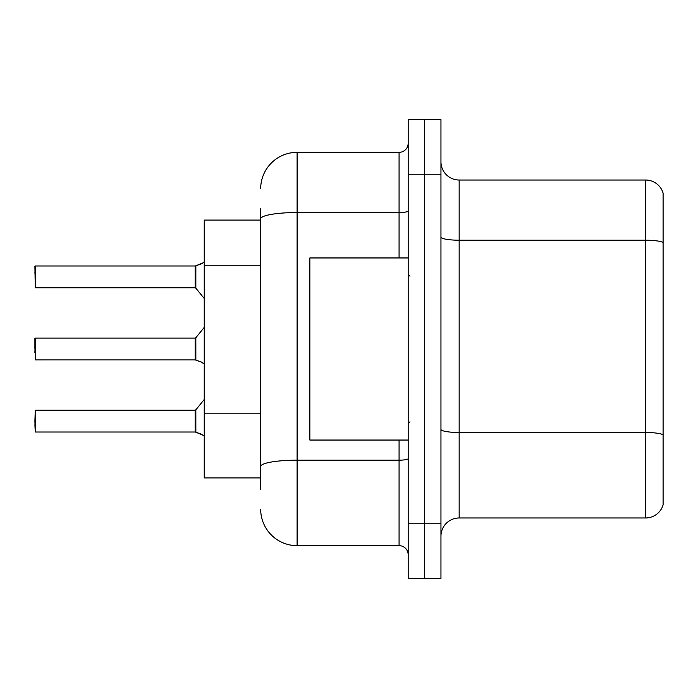 <?xml version="1.0" encoding="UTF-8"?>
<svg xmlns="http://www.w3.org/2000/svg" width="698" height="698" viewBox="0 0 698 698"><rect width="100%" height="100%" fill="white"/><g stroke="black" fill="none" stroke-linecap="round" stroke-linejoin="round"><path stroke-width="1.05" d="M260.686 253.932L260.686 208.789L260.686 220.079L204.244 220.079L204.244 477.921L260.686 477.921M440.953 536.186A18.209 18.209 0 0 1 459.162 517.977L645.624 517.977L645.624 180.023L459.162 180.023A18.209 18.209 0 0 1 440.953 161.814A18.209 18.209 0 0 0 459.162 180.023L459.162 517.977M424.567 523.805L424.567 578.433L440.953 578.433L440.953 523.805L424.567 523.805L424.567 578.433L408.182 578.433L408.182 523.805L424.567 523.805L424.567 174.195L424.567 523.805M408.182 523.805L408.182 119.567L424.567 119.567L424.567 174.195L424.567 119.567L440.953 119.567L440.953 523.805M663.1 193.137A18.209 18.209 0 0 0 645.624 180.023A18.209 18.209 0 0 1 663.1 193.137L663.1 504.863A18.209 18.209 0 0 1 645.624 517.977M440.953 429.331A18.209 3.158 0 0 0 459.162 432.498L645.624 432.498A18.209 3.158 180 0 1 663.1 434.767L663.1 445.141M260.686 489.211L260.686 208.789M260.686 188.765A36.418 36.418 0 0 1 297.104 152.347L297.104 545.653L399.073 545.653L399.073 440.045M297.104 152.347L399.073 152.347A9.1 9.1 0 0 0 408.182 143.238M260.686 472.816L260.686 425.099M408.182 554.762A9.1 9.1 0 0 0 399.073 545.653M297.104 545.653A36.418 36.418 0 0 1 260.686 509.235M202.97 435.107L195.859 432.236L201.312 434.121L204.244 436.206M34.9 352.638L35.266 338.076L35.266 359.915L195.152 359.906A0.907 0.907 180 0 1 195.283 359.915L202.141 362.393M204.244 261.794L202.141 263.504L195.283 265.982A0.907 0.907 0 0 1 195.152 265.99A0.907 0.907 180 0 0 195.283 265.982M34.9 273.258L35.266 265.982L195.152 265.99L195.135 287.82L195.135 265.982L35.266 265.982L35.266 287.82L34.9 266.339M408.182 257.955L309.851 257.955L309.851 440.045L408.182 440.045M195.283 432.018L195.859 432.236L195.841 409.839L195.135 410.18L195.152 432.01A0.907 0.907 180 0 1 195.283 432.018A0.907 0.907 -0 0 0 195.152 432.01L195.135 421.103M34.9 421.103L35.266 410.18L35.266 432.018L34.9 421.103M34.9 424.742L35.266 432.018L195.135 432.018M202.15 263.504L195.859 265.764L202.97 262.893L195.859 265.764L201.312 263.879L195.859 265.764L195.841 288.161L195.135 287.82L195.135 276.897M195.143 273.267L195.135 280.535M195.135 349L195.152 359.906L195.135 338.076L195.841 337.736L195.859 360.124L201.312 362.018L204.244 364.094M34.9 338.443L34.9 349M201.312 362.018L202.97 363.004M260.686 265.223L204.244 265.223M260.686 413.809L204.244 413.809M663.1 242.485A18.209 3.158 180 0 0 645.624 240.208L459.162 240.208A18.209 3.158 0 0 1 440.953 237.05M440.953 174.195L408.182 174.195M408.182 458.595A9.1 1.579 0 0 1 399.073 460.174L297.104 460.174A36.418 6.326 180 0 0 260.686 466.5M260.686 218.858A36.418 6.326 180 0 1 297.104 212.532L399.073 212.532L399.073 152.347M399.073 257.955L399.073 212.532A9.1 1.579 0 0 0 408.182 210.953M409.996 276.164L408.182 274.34M409.996 421.836L408.182 423.66M35.266 410.18L195.135 410.18M195.841 409.839L204.244 399.465M35.266 287.82L195.135 287.82M195.841 288.161L204.244 298.535M35.266 338.076L195.135 338.076M195.841 337.736L204.244 327.362"/></g></svg>
